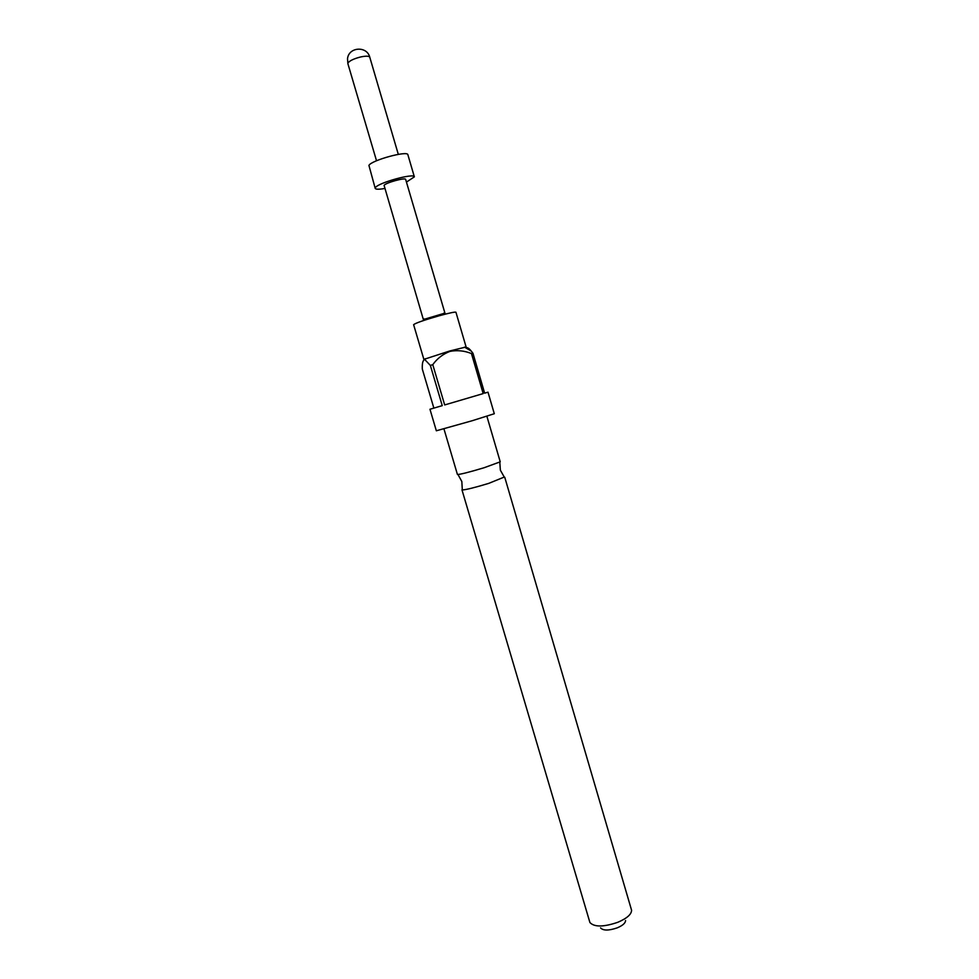 <?xml version="1.0" encoding="UTF-8"?>
<svg xmlns="http://www.w3.org/2000/svg" width="979" height="979" viewBox="0 0 979 979"><rect width="100%" height="100%" fill="white"/><g stroke="black" fill="none" stroke-linecap="round" stroke-linejoin="round"><path stroke-width="1.47" d="M504.148 477.103L488.729 483.381C475.035 487.518 466.224 489.72 462.308 489.977L462.394 489.39M423.405 319.521L444.931 313.121L405.673 179.451C405.685 177.223 385.677 182.706 384.086 185.374L423.344 319.472M384.71 188.494C378.934 189.485 375.777 189.449 375.214 188.384L375.471 187.552C378.175 182.779 414.447 172.818 414.362 176.856L406.456 182.094M375.214 188.384L368.924 165.39C371.518 160.238 407.851 150.325 407.888 154.755L414.362 176.856M443.952 428.888L457.413 474.436C459.726 474.595 468.635 472.367 484.128 467.729L500.232 461.831L486.881 416.259M625.557 920.566C625.471 923.087 622.717 925.51 617.272 927.835C608.803 930.723 603.235 930.748 600.58 927.921M461.966 489.843L589.909 922.512C594.253 927.186 603.541 927.125 617.773 922.304C626.903 918.388 631.504 914.374 631.577 910.237L504.748 477.25M465.147 347.496L466.102 346.97L455.933 312.228C455.088 311.763 449.545 312.937 439.326 315.727C423.968 320.145 415.402 323.131 413.615 324.673L423.87 359.391L424.972 359.33M466.102 346.97L449.691 350.996L423.87 359.391M430.356 365.424L424.837 359.599C422.916 359.905 422.071 363.05 422.304 369.022L433.856 408.108L429.965 409.259L442.239 405.649L430.356 365.424L432.779 364.653L444.674 404.939L483.185 393.595L471.462 353.566C464.401 350.702 457.23 349.98 449.924 351.4C442.936 354.068 437.221 358.485 432.779 364.653M487.995 392.175L484.642 393.166L487.995 392.175L494.297 413.725L472.245 420.713L436.34 430.784L429.965 409.259M465.747 347.851C467.167 347.141 468.99 348.218 471.242 351.082L472.943 353.211L484.642 393.166M472.943 353.211L471.462 353.566M442.239 405.649L433.856 408.108M483.185 393.595L444.674 404.939M347.888 63.684L347.986 62.974C349.625 60.722 353.823 58.716 360.566 56.978C365.95 55.852 369.022 55.938 369.781 57.235C366.99 45.609 348.5 46.919 347.521 58.85L347.888 63.684L376.523 160.764M462.308 489.977L461.831 481.509L457.976 474.521M504.528 477.544L500.355 470.165L499.804 462.21M425.29 358.669L424.837 359.599M464.523 347.129L471.242 351.082M398.306 154.364L369.781 57.235M424.152 318.934L423.307 320.61M443.964 313.109L445.58 314.063"/></g></svg>
